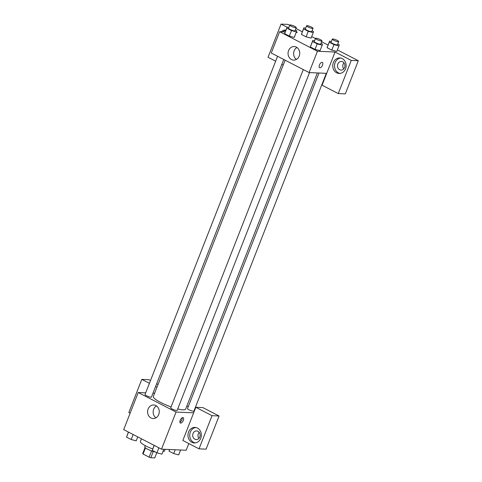 <?xml version="1.0" encoding="UTF-8"?>
<svg xmlns="http://www.w3.org/2000/svg" width="482" height="482" viewBox="0 0 482 482"><rect width="100%" height="100%" fill="white"/><g stroke="black" fill="none" stroke-linecap="round" stroke-linejoin="round"><path stroke-width="0.72" d="M151.571 450.929L149.125 457.165L143.076 454.038A6.465 1.223 21.4 0 1 142.714 453.538L145.076 447.519M156.783 452.755L154.764 457.9L150.818 457.725A6.465 1.223 21.4 0 1 149.125 457.165M153.264 451.495L150.818 457.725M155.397 452.038A6.911 1.301 -158.6 0 1 148.299 449.549A6.911 1.301 -158.6 0 1 144.787 446.88L145.269 445.651M145.486 447.886L143.076 454.038M162.958 451.489A12.954 2.446 21.4 0 0 164.513 450.971L165.157 449.326M141.461 438.801L140.395 441.518A12.954 2.446 21.4 0 0 152.698 448.953M188.793 443.548L186.166 450.248L161.506 449.164L123.693 429.613L138.232 392.505L145.685 392.83M152.981 393.149L154.608 393.222M156.969 387.209L155.59 386.498M149.42 383.304L141.81 379.37L128.815 412.532L130.122 413.207M141.81 379.37L148.86 379.677L150.505 380.533M158.054 384.437L156.674 383.72M148.119 409.007A6.79 5.838 92.5 0 1 153.722 404.97A6.79 5.838 92.5 0 1 159.259 412.014A6.79 5.838 92.5 0 1 153.131 418.539A6.79 5.838 92.5 0 1 148.119 409.007M193.662 412.833L182.835 440.464L199.036 448.844L212.032 415.683L195.825 407.302L193.662 412.833L176.044 412.062L161.506 449.164M176.044 412.062L138.232 392.505M156.469 405.916A6.79 5.838 -87.5 0 0 153.68 409.254A6.79 5.838 -87.5 0 0 155.951 417.84M183.299 420.406A3.025 1.434 -62.7 0 1 180.37 423.027A3.025 1.434 -62.7 0 1 180.485 419.683A3.025 1.434 -62.7 0 1 183.148 417.653A3.025 1.434 -62.7 0 1 183.299 420.406M179.907 422.256A3.025 1.434 117.3 0 0 181.937 419.702A3.025 1.434 117.3 0 0 182.25 417.719M191.866 442.283A7.772 6.682 92.5 0 1 188.155 433.432A7.772 6.682 92.5 0 1 194.987 427.413A7.772 6.682 92.5 0 1 201.325 435.475A7.772 6.682 92.5 0 1 194.306 442.946A7.772 6.682 92.5 0 1 191.866 442.283M195.867 427.522A7.772 6.682 -87.5 0 0 189.824 434.011A7.772 6.682 -87.5 0 0 193.625 442.362A7.772 6.682 -87.5 0 0 195.192 442.916M193.035 433.511A4.32 3.711 92.5 0 1 196.596 430.944A4.32 3.711 92.5 0 1 199.783 437.005A4.32 3.711 92.5 0 1 196.222 439.572A4.32 3.711 92.5 0 1 193.035 433.511M198.921 438.397A4.32 3.711 92.5 0 1 199.187 432.348M199.036 448.844L206.085 449.152L219.081 415.996L202.874 407.615L195.825 407.302M212.032 415.683L219.081 415.996M186.859 405.977L188.239 406.688M194.403 409.881L194.746 410.055M319.006 73.011L187.498 408.579A3.452 0.651 21.4 0 0 189.679 410.11A3.452 0.651 21.4 0 0 193.415 411.236A3.452 0.651 21.4 0 0 193.927 411.098L326.296 73.33M277.578 56.286L145.016 394.547A3.452 0.651 21.4 0 0 147.197 396.077A3.452 0.651 21.4 0 0 150.932 397.204A3.452 0.651 21.4 0 0 151.444 397.066L283.747 59.473M303.286 69.583L170.724 407.844A3.452 0.651 21.4 0 0 172.911 409.375A3.452 0.651 21.4 0 0 176.641 410.501A3.452 0.651 21.4 0 0 177.159 410.363L309.528 72.595M177.713 408.941A17.34 3.272 21.4 0 0 183.027 409.833A17.34 3.272 21.4 0 0 185.612 409.152L317.373 72.939M285.127 60.19L153.33 396.493A17.34 3.272 21.4 0 0 171.086 406.916M326.706 73.348L322.06 85.194L338.268 93.574L351.264 60.413L335.056 52.032L326.706 73.348L309.089 72.577L271.276 53.026L279.626 31.71L285.199 31.951M343.985 62.865A4.32 3.711 -87.5 0 0 343.72 68.92M338.268 93.574L345.311 93.882L358.307 60.726L337.394 49.905M328.037 45.067L321.614 41.747M315.445 38.56L311.679 36.608M302.328 31.77L295.906 28.45M289.736 25.263L288.085 24.407L281.042 24.1L287.055 27.209M285.862 30.246A7.772 6.682 -87.5 0 0 283 31.854M281.235 31.776A7.772 6.682 92.5 0 1 285.772 29.998A7.772 6.682 92.5 0 1 285.959 30.011M344.582 67.522A4.32 3.711 92.5 0 1 341.021 70.089A4.32 3.711 92.5 0 1 337.496 65.612A4.32 3.711 92.5 0 1 341.395 61.461A4.32 3.711 92.5 0 1 344.582 67.522M340.666 58.039A7.772 6.682 -87.5 0 0 334.622 64.528A7.772 6.682 -87.5 0 0 338.424 72.878A7.772 6.682 -87.5 0 0 339.991 73.433M336.659 72.806A7.772 6.682 92.5 0 1 332.954 63.949A7.772 6.682 92.5 0 1 339.786 57.936A7.772 6.682 92.5 0 1 346.124 65.992A7.772 6.682 92.5 0 1 339.105 73.463A7.772 6.682 92.5 0 1 336.659 72.806M351.264 60.413L358.307 60.726M296.412 32.047L297.243 32.481L296.261 32.439M275.656 61.196L268.046 57.262L281.042 24.1M283.199 65.094L281.825 64.383M311.101 38.096L306.094 36.837L301.413 34.421L301.708 33.324M295.285 30.041L296.773 30.806L294.303 37.427L289.321 36.102L284.645 33.686L287.115 27.064L288.851 27.528M320.042 50.658L315.035 49.399L310.354 46.983L312.824 40.361L314.559 40.819M336.81 51.393L331.803 50.134L327.127 47.718L329.598 41.097L331.333 41.56M335.056 52.032L317.439 51.261L279.626 31.71M288.579 50.58A6.79 5.838 92.5 0 1 294.189 46.543A6.79 5.838 92.5 0 1 299.726 53.58A6.79 5.838 92.5 0 1 293.598 60.111A6.79 5.838 92.5 0 1 288.579 50.58M317.439 51.261L309.089 72.577M296.936 47.483A6.79 5.838 -87.5 0 0 294.147 50.827A6.79 5.838 -87.5 0 0 296.418 59.413M319.596 67.751A3.025 1.434 117.3 0 0 322.53 65.136A3.025 1.434 -62.7 0 1 319.602 67.751A3.025 1.434 -62.7 0 1 319.717 64.413A3.025 1.434 -62.7 0 1 322.374 62.383A3.025 1.434 -62.7 0 1 322.53 65.136A3.025 1.434 117.3 0 0 322.374 62.383M320.994 43.338L322.482 44.103L322.181 45.2L317.198 43.874L312.523 41.452L312.824 40.361M315.523 38.361L314.288 41.518A3.452 0.651 21.4 0 0 316.469 43.055A3.452 0.651 21.4 0 0 320.205 44.175A3.452 0.651 21.4 0 0 320.717 44.043L321.958 40.88A3.452 0.651 21.4 0 0 318.976 39.012A3.452 0.651 21.4 0 0 315.523 38.361A3.452 0.651 21.4 0 0 317.704 39.898A3.452 0.651 21.4 0 0 321.44 41.018A3.452 0.651 21.4 0 0 321.958 40.88M322.181 45.2L320.012 50.724M317.198 43.874L315.035 49.399L310.354 46.983L310.661 45.886M312.523 41.452L310.354 46.983M296.466 31.902L291.49 30.577L286.808 28.155L287.115 27.064M289.815 25.064L288.573 28.221A3.452 0.651 21.4 0 0 290.76 29.757A3.452 0.651 21.4 0 0 294.49 30.878A3.452 0.651 21.4 0 0 295.008 30.746L296.243 27.582A3.452 0.651 21.4 0 0 293.267 25.721A3.452 0.651 21.4 0 0 289.815 25.064A3.452 0.651 21.4 0 0 291.996 26.6A3.452 0.651 21.4 0 0 295.731 27.721A3.452 0.651 21.4 0 0 296.243 27.582M291.49 30.577L289.321 36.102L284.645 33.686L284.946 32.589M286.808 28.155L284.645 33.686M337.768 44.073L339.256 44.838L338.948 45.935L333.972 44.609L329.29 42.187L329.598 41.097M332.297 39.096L331.056 42.253A3.452 0.651 21.4 0 0 333.243 43.79A3.452 0.651 21.4 0 0 336.972 44.91A3.452 0.651 21.4 0 0 337.49 44.778L338.726 41.615A3.452 0.651 21.4 0 0 335.749 39.747A3.452 0.651 21.4 0 0 332.297 39.096A3.452 0.651 21.4 0 0 334.478 40.633A3.452 0.651 21.4 0 0 338.213 41.753A3.452 0.651 21.4 0 0 338.726 41.615M338.948 45.935L336.785 51.46M333.972 44.609L331.803 50.134L327.127 47.718L327.429 46.621M329.29 42.187L327.127 47.718M312.053 30.776L313.541 31.541L313.24 32.637L308.257 31.312L303.582 28.89L303.883 27.799L305.618 28.263M306.582 25.799L305.347 28.956A3.452 0.651 21.4 0 0 307.528 30.493A3.452 0.651 21.4 0 0 311.264 31.613A3.452 0.651 21.4 0 0 311.776 31.481L313.017 28.324A3.452 0.651 21.4 0 0 310.034 26.456A3.452 0.651 21.4 0 0 306.582 25.799A3.452 0.651 21.4 0 0 308.769 27.335A3.452 0.651 21.4 0 0 312.499 28.456A3.452 0.651 21.4 0 0 313.017 28.324M303.883 27.799L301.413 34.421L306.094 36.837L308.257 31.312M313.24 32.637L311.071 38.162M303.582 28.89L301.413 34.421M163.826 449.266L161.91 454.152L156.933 452.827L152.252 450.411L154.113 445.344M158.897 447.814L156.933 452.827M154.216 445.398L152.252 450.411M137.756 436.885L136.201 440.861L131.218 439.536L126.543 437.114L128.399 432.047M133.183 434.517L131.218 439.536M128.507 432.101L126.543 437.114M180.599 450.001L178.683 454.888L173.701 453.562L169.025 451.146L169.537 449.519M175.189 449.766L173.701 453.562M169.658 449.525L169.025 451.146"/></g></svg>
